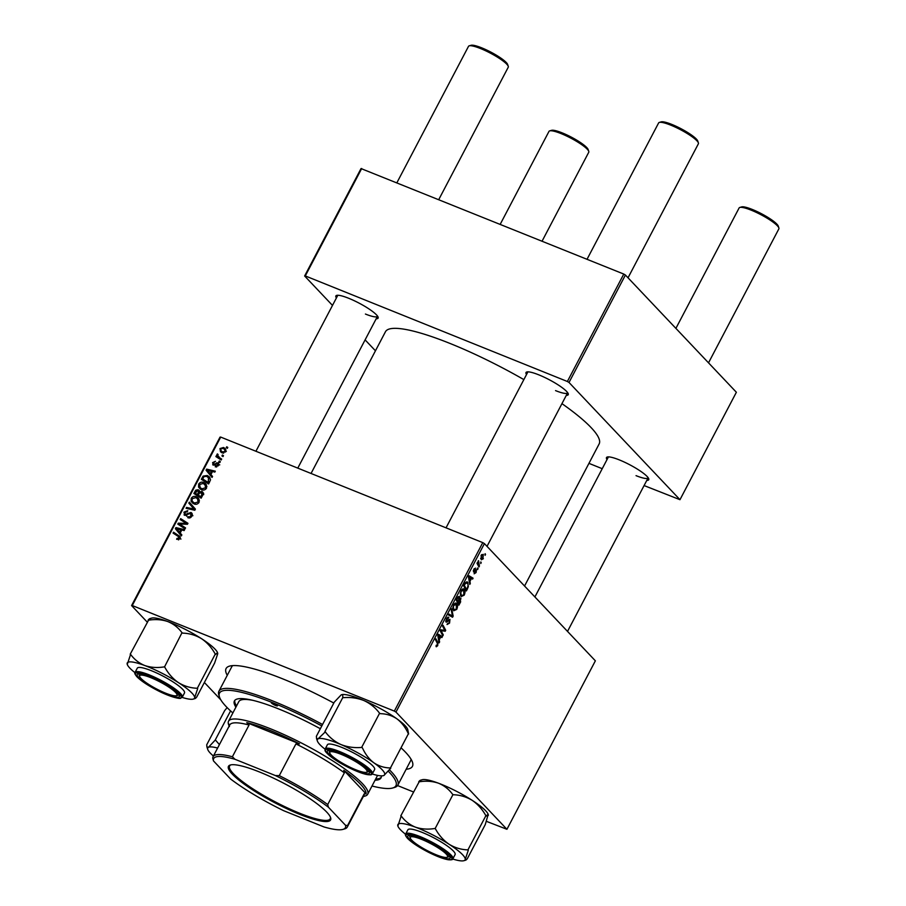 <?xml version="1.0" encoding="UTF-8"?>
<svg xmlns="http://www.w3.org/2000/svg" width="906" height="906" viewBox="0 0 906 906"><rect width="100%" height="100%" fill="white"/><g stroke="black" fill="none" stroke-linecap="round" stroke-linejoin="round"><path stroke-width="1.36" d="M607.031 459.535A23.85 4.428 27.7 0 1 607.258 457.02A23.85 4.428 27.7 0 1 619.342 459.908A23.85 4.428 27.7 0 1 648.741 478.798A23.85 4.428 27.7 0 1 646.793 480.406M636.035 475.65A22.446 4.168 -152.3 0 0 648.13 477.858A22.446 4.168 -152.3 0 0 648.175 477.745M336.42 297.927A23.85 4.428 27.7 0 1 336.647 295.401A23.85 4.428 27.7 0 1 348.719 298.289A23.85 4.428 27.7 0 1 378.119 317.179A23.85 4.428 27.7 0 1 376.171 318.799M365.424 314.042A22.446 4.168 -152.3 0 0 377.508 316.251A22.446 4.168 -152.3 0 0 377.564 316.137M526.545 374.495A23.85 4.428 27.7 0 1 526.771 371.981A23.85 4.428 27.7 0 1 538.844 374.869A23.85 4.428 27.7 0 1 568.243 393.759A23.85 4.428 27.7 0 1 566.295 395.367M555.548 390.611A22.446 4.168 -152.3 0 0 567.632 392.819A22.446 4.168 -152.3 0 0 567.688 392.706M227.27 675.321A105.232 19.547 27.7 0 1 229.478 666.137A105.232 19.547 27.7 0 1 282.763 678.877A105.232 19.547 27.7 0 1 333.816 703.045M401.347 748.096A105.232 19.547 27.7 0 1 412.468 762.206A105.232 19.547 27.7 0 1 406.16 769.251M389.455 769.817A101.03 18.766 27.7 0 1 397.813 785.151L410.633 760.734A101.03 18.766 -152.3 0 0 411.041 759.205M523.861 379.603A120.668 22.412 -152.3 0 0 450.452 343.623A120.668 22.412 -152.3 0 0 385.458 331.743L311.052 473.464M478.074 568.651L477.609 569.546L477.213 568.843L477.7 567.937L478.074 568.651L477.451 568.402M481.222 562.66L480.758 563.543L480.837 561.935L481.222 562.66L480.599 562.411M464.212 595.174L461.199 596.556L460.316 593.792L461.131 590.712C462.343 588.843 463.362 588.39 464.189 589.364C465.288 590.486 465.288 592.422 464.212 595.174L463.691 594.97M463.623 588.957L463.034 588.889M470.305 583.453L469.795 584.415L468.47 576.85L469.048 575.763L473.068 578.198L472.592 579.081L471.516 578.39L469.92 581.426L470.305 583.453L469.58 583.158M460.701 601.743L458.9 605.163L456.25 600.123L458.085 596.805L459.467 596.442L459.682 598.504L460.928 598.164L460.191 601.539M453.159 616.114L452.558 617.246L448.47 614.959L448.934 614.064L452.445 616.023L451.211 609.738L451.709 608.787L453.159 616.114L452.4 615.808M436.058 646.59L436.205 645.242L437.36 645.151L437.326 643.317L435.458 639.738L435.933 638.843L437.87 642.535L437.723 645.638L436.33 646.782M436.103 645.491L437.36 645.151M443.294 634.891L442.819 635.797L440.18 630.735L440.678 629.795L444.846 630.406L442.581 626.159L443.057 625.265L445.707 630.304L445.208 631.244L441.029 630.655L443.294 634.891L442.105 634.415M486.477 821.368L506.93 829.296L595.367 660.825L484.416 543.611L395.967 712.071L394.337 711.097L482.773 542.626L484.416 543.611M506.93 829.296L395.967 712.071M439.591 641.935L439.093 642.898L437.768 635.332L438.334 634.245L442.355 636.68L441.89 637.575L440.814 636.873L439.217 639.908L439.591 641.935L438.878 641.652M448.255 618.243L446.783 619.217L446.488 621.21L449.965 619.353L449.557 623.102L447.02 624.528L449.195 622.615L449.535 620.282L446.046 622.116L446.398 618.775L448.764 617.405L448.334 618.322L447.088 617.722M447.405 623.656L448.062 623.894M449.535 620.282L448.289 619.863M445.718 621.256L447.315 621.901L446.046 622.116M445.718 620.893L446.964 621.199M456.76 609.376L453.747 610.757L452.853 607.994L453.668 604.914C454.88 603.045 455.899 602.592 456.737 603.566C457.824 604.687 457.836 606.635 456.76 609.376L456.239 609.172M456.171 603.158L455.582 603.102M474.506 572.819L475.797 572.207L476.024 570.633L473.521 571.946L473.793 569.342L475.605 568.119L474.076 569.715L474.178 571.131L476.465 569.715L476.08 572.569L474.132 573.804L474.472 572.898M476.024 570.633L475.072 570.327M475.186 569.047L474.234 568.628M473.294 570.746L474.178 571.131M467.689 588.424L466.364 590.961L463.713 585.922L465.446 582.739L467.79 582.286L468.323 586.975L467.179 588.221M467.236 581.89L466.647 581.833M483.362 558.708L481.267 559.783L481.165 555.299L483.283 554.325L482.955 558.549M479.421 566.08L478.946 566.986L477.02 563.317L477.496 562.422L477.892 563.181L478.493 560.644L479.421 566.08L478.221 565.604M485.525 554.449L485.061 555.333L485.152 553.725L485.525 554.449L484.903 554.2M203.805 482.57L205.741 483.838L206.523 488.175C205.152 490.01 203.488 490.52 201.506 489.704L198.561 487.1L198.674 484.076C200.09 482.196 201.8 481.686 203.805 482.57L206.568 485.016M210.905 474.529L212.548 476.465L212.049 477.428L206.081 470.214L206.659 469.127L215.311 471.199L214.847 472.094L212.502 471.494L210.905 474.529M180.034 538.64L176.647 539.297L177.01 538.368L179.128 538.198L178.222 536.42L173.069 533.102L173.533 532.207L179.762 536.352L180.034 538.64M180.951 539.07L178.222 536.42M192.197 513.815L190.917 512.468L191.868 516.103C190.838 517.858 189.467 518.368 187.757 517.643L188.12 516.714L189.433 516.975L190.962 515.661L190.52 513.385L184.824 515.389L183.941 512.139L187.757 510.656L187.383 511.584L184.869 512.547L185.243 514.483L190.917 512.468L191.71 512.989M192.899 515.729L190.52 513.385M184.824 515.389L184.031 514.868M186.806 516.295L186.194 515.491M189.32 502.151L195.402 509.127L194.813 510.259L186.081 508.323L186.545 507.428L194.031 509.081L188.822 503.102L189.32 502.151M196.353 496.771L198.278 498.04L199.071 502.377C197.701 504.212 196.024 504.721 194.054 503.917L191.098 501.312L191.223 498.289C192.638 496.397 194.348 495.899 196.353 496.771L199.105 499.229M226.738 446.783L227.78 447.451L227.315 448.345L226.262 447.7L226.738 446.783L227.633 447.734M147.112 621.98L131.585 605.582L220.033 437.122L220.702 437.077L132.253 605.536L394.337 711.097M220.702 437.077L482.773 542.626M203.159 492.785L201.744 491.279L202.955 494.744L201.155 498.175L193.861 493.487L195.775 490.169L198.21 489.727L199.558 491.698L202.593 491.856M199.513 491.097L199.071 490.293M180.203 533.011L181.846 534.948L181.336 535.91L175.379 528.696L175.945 527.609L184.609 529.682L184.144 530.576L181.8 529.976L180.203 533.011M181.109 525.016L185.549 527.904L185.073 528.798L177.791 524.098L178.289 523.158L186.398 523.464L180.192 519.534L180.668 518.628L187.95 523.317L187.463 524.246L179.354 523.962L185.232 528.492M213.295 465.152L212.604 462.615L215.447 461.313L213.318 462.955L214.156 464.314L217.802 462.796L218.391 465.571L215.3 466.896L215.549 465.922L217.689 465.242L217.395 463.713L212.706 464.755M218.663 464.925L217.395 463.713M213.318 462.955L214.529 465.163M218.663 463.713L218.335 463.147M210.464 479.987L208.607 483.963L201.325 479.285L203.114 476.103L207.293 475.503L209.297 476.828L210.464 479.987M223.51 447.485L225.107 448.527L225.673 451.709L222.23 452.887L220.52 451.766L219.977 448.572L223.51 447.485L225.843 449.716M222.423 454.993L223.465 455.673L223.001 456.556L221.947 455.911L222.423 454.993L223.329 455.945M219.569 457.7L221.676 459.093L221.2 459.988L215.9 456.579L216.375 455.684L217.463 456.398L217.429 453.906L218.267 456.669L221.392 459.625M219.286 460.995L220.328 461.664L219.852 462.547L218.799 461.901L219.286 460.995L220.181 461.935M220.815 699.851L204.394 682.501M397.564 785.559L413.363 791.923M644.087 485.559L679.976 499.693L736.374 392.264L625.412 275.039L569.013 382.468L567.371 381.494L623.781 274.065L625.412 275.039M679.976 499.693L569.013 382.468M332.491 305.413L304.631 275.99L361.03 168.561L623.781 274.065M361.698 168.516L305.299 275.934L567.371 381.494M375.458 350.803L365.107 339.875M588.945 463.351L602.23 468.696M524.551 586.012L599.149 443.929A120.668 22.412 -152.3 0 0 561.958 403.646M305.299 275.934L304.631 275.99M527.949 371.845A22.446 4.168 -152.3 0 0 527.881 371.947L446.035 527.836M608.436 456.884A22.446 4.168 -152.3 0 0 608.379 456.986L534.902 596.941M337.825 295.277A22.446 4.168 -152.3 0 0 337.757 295.379L255.922 451.256M132.253 605.536L131.585 605.582M232.763 665.604A101.03 18.766 -152.3 0 0 231.732 666.816L218.912 691.233A101.03 18.766 27.7 0 1 273.329 701.176A101.03 18.766 27.7 0 1 322.559 724.494M196.443 490.882L195.775 490.169M198.912 491.607L199.558 491.607M201.506 493.747L203.68 493.34M202.831 494.97L201.245 492.162L199.297 493.26L198.312 495.14L201.313 497.87M199.671 492.66L197.78 490.622L195.186 493.136L199.524 496.42M195.186 493.136L197.463 494.597L198.641 491.573L197.78 490.622M199.411 496.647L197.463 494.597M198.312 495.14L200.77 496.726L202.061 494.166M201.506 497.496L200.77 496.726M203.748 494.585L201.245 492.162M193.091 503.453L191.098 501.312M193.046 503.362L192.74 501.867L194.552 503.045L198.165 501.935L197.485 498.753L195.798 497.632L192.151 498.696L192.095 500.859L194.949 504.178M191.981 499.081L191.223 498.289M197.248 498.515L198.301 498.832M199.467 500.848L197.485 498.753M195.707 504.257L194.552 503.045M198.878 502.694L198.165 501.935M187.746 508.696L186.545 507.428M194.926 510.033L194.031 509.081M194.937 510.01L188.822 503.102M190.758 505.163L191.211 504.314M189.309 517.972L188.12 516.714M189.456 517.96L188.38 516.828M190.203 517.79L189.433 516.975M191.687 516.42L190.962 515.661M184.699 512.932L183.941 512.139M186.874 515.22L186.138 514.438M191.574 514.325L192.299 514.359M178.425 539.863L177.01 538.368M178.697 539.817L177.678 538.73M179.841 538.957L179.128 538.198M175.322 534.563L173.533 532.207M175.481 534.257L180.283 537.349M180.203 537.043L178.878 535.639M181.438 535.729L175.379 528.696M177.327 530.757L177.735 529.976M177.1 528.821L175.945 527.609M177.531 529.75L179.524 532.15L180.792 529.727L176.976 529.115M180.249 532.921L179.524 532.15M181.528 530.497L180.792 529.727M180.056 525.559L178.289 523.158M187.134 524.246L186.398 523.464M182.446 520.995L180.668 518.628M182.616 520.678L187.633 523.917M183.057 527.066L179.354 523.962M216.625 467.054L215.549 465.922M218.244 465.831L217.689 465.242M213.204 463.238L212.604 462.615M214.824 465.016L214.156 464.314M217.327 463.679L216.5 462.819M218.448 464.869L219.75 464.846M212.14 477.247L206.081 470.214M208.029 472.275L208.437 471.494L210.226 473.657L211.494 471.245L207.678 470.633M207.802 470.339L206.659 469.127M210.951 474.438L210.226 473.657M212.231 472.015L211.494 471.245M203.816 476.839L203.114 476.103M208.267 477.258L209.241 477.564L207.293 475.503M209.241 477.564L210.147 478.006M210.509 479.614L206.783 476.375L204.054 476.567L202.65 478.934L208.233 482.524L208.539 477.53M202.65 478.934L208.765 483.668M208.969 483.294L208.233 482.524M209.569 482.151L208.833 481.38M200.543 489.24L198.561 487.1M200.509 489.161L200.203 487.666M199.433 484.88L198.674 484.076M204.699 484.314L205.753 484.631M206.93 486.647L203.261 483.419L199.603 484.484L200.215 487.688L202.015 488.832L205.617 487.734L204.937 484.551M200.215 487.688L202.412 489.976M203.171 490.055L202.015 488.832M206.341 488.493L205.617 487.734M221.721 452.649L221.63 451.482M220.577 449.195L219.977 448.572M224.371 449.274L225.458 449.546M225.503 451.992L224.394 449.297L223.046 448.368L220.69 448.9L221.143 450.973L223.17 453.113M221.143 450.973L222.604 451.958L224.948 451.403M223.691 453.113L222.604 451.958M218.165 458.04L216.375 455.684M218.312 457.745L217.463 456.398M219.411 458.459L218.856 456.488M217.666 455.231L216.908 454.427M218.131 454.642L217.429 453.906M218.267 456.669L221.37 459.659M444.495 629.829L445.707 630.304M441.947 629.93L445.208 631.244M440.463 630.202L442.321 630.95M440.361 630.383L441.029 630.655M437.983 634.913L442.355 636.68M438.515 639.625L439.217 639.908M438.685 636.748L439.082 639.002L440.35 636.578L438.357 635.31L438.685 636.748L437.96 636.465M438.357 638.707L439.082 639.002M436.669 642.048L437.87 642.535M448.357 619.806L449.24 620.168M448.028 617.099L448.764 617.405M448.697 614.517L452.445 616.023M452.898 607.337L454.597 610.146L453.045 609.523M453 609.398L454.223 609.885L456.398 608.9L456.228 604.415L454.608 603.634M453.544 605.163L453.487 607.575M456.228 604.415L454.053 605.367M456.522 599.602L457.858 601.38L459.24 598.345L458.017 596.895M456.669 600.905L457.858 601.38M457.326 598.085L457.032 599.817M459.025 597.348L457.836 598.288M457.994 596.941L458.719 597.224M456.975 601.493L459.07 603.679L460.452 599.036L459.217 598.492M457.87 603.192L459.07 603.679M458.651 599.885L458.176 601.969M460.452 599.036L459.161 600.089M474.212 568.662L474.869 568.923M468.696 576.431L473.068 578.198M469.229 581.142L469.92 581.426M469.387 578.266L469.784 580.52L471.052 578.096L469.07 576.828L469.387 578.266L468.674 577.983M469.059 580.225L469.784 580.52M464.495 585.604L466.522 589.466L467.122 588.334C468.277 585.888 468.334 584.155 467.303 583.147L465.82 583.26L463.985 585.401M465.322 588.991L466.522 589.466M465.254 583.034L467.303 583.147M460.361 593.136L462.049 595.944L460.497 595.321M460.463 595.185L461.686 595.684L463.849 594.687L463.691 590.214L462.06 589.432M461.007 590.961L460.939 593.362M463.691 590.214L461.516 591.165M481.063 555.503L482.003 559.07L480.633 558.526M480.61 558.413L483.057 558.368L482.819 555.208L481.607 554.619M482.819 555.208L481.448 555.661M477.236 562.92L477.892 563.181M478.085 561.165L478.696 561.414M549.716 130.872L551.561 130.339A21.042 3.907 27.7 0 1 562.218 132.888A21.042 3.907 27.7 0 1 588.153 149.558L588.764 151.37A22.446 4.168 -152.3 0 0 561.086 133.59A22.446 4.168 -152.3 0 0 549.716 130.872A22.446 4.168 -152.3 0 0 548.991 131.381L500.214 224.303M542.071 241.166L588.753 152.253A22.446 4.168 -152.3 0 0 588.764 151.37M469.229 45.832L471.063 45.3A21.042 3.907 27.7 0 1 481.72 47.848A21.042 3.907 27.7 0 1 507.666 64.519L508.266 66.331A22.446 4.168 -152.3 0 0 480.588 48.562A22.446 4.168 -152.3 0 0 469.229 45.832A22.446 4.168 -152.3 0 0 468.504 46.342L396.919 182.695M151.019 677.745A21.042 3.907 -152.3 0 0 139.671 676.51A21.042 3.907 -152.3 0 0 165.617 693.169A21.042 3.907 -152.3 0 0 176.274 695.729A21.042 3.907 -152.3 0 0 170.781 688.447A21.042 3.907 -152.3 0 0 151.019 677.745M139.671 676.51L139.071 674.687A22.446 4.168 27.7 0 1 139.082 673.804A22.446 4.168 27.7 0 1 139.139 673.702A22.446 4.168 -152.3 0 0 139.082 673.804A22.446 4.168 -152.3 0 0 139.649 675.751M438.776 199.558L508.255 67.214A22.446 4.168 -152.3 0 0 508.266 66.331M176.908 695.31A22.446 4.168 -152.3 0 0 178.833 694.676A22.446 4.168 -152.3 0 0 178.878 694.562A22.446 4.168 27.7 0 1 178.833 694.676A22.446 4.168 27.7 0 1 178.108 695.185L176.274 695.729M739.84 207.451L741.686 206.908A21.042 3.907 27.7 0 1 752.331 209.467A21.042 3.907 27.7 0 1 778.277 226.126L778.877 227.95A22.446 4.168 -152.3 0 0 751.21 210.169A22.446 4.168 -152.3 0 0 739.84 207.451A22.446 4.168 -152.3 0 0 739.115 207.961L675.899 328.38M708.515 362.842L778.877 228.833A22.446 4.168 -152.3 0 0 778.877 227.95M436.228 854.788A21.042 3.907 -152.3 0 0 446.885 857.336A21.042 3.907 -152.3 0 0 441.403 850.055A21.042 3.907 -152.3 0 0 421.63 839.364A21.042 3.907 -152.3 0 0 410.293 838.118A21.042 3.907 -152.3 0 0 436.228 854.788M447.53 856.917A22.446 4.168 -152.3 0 0 449.444 856.295A22.446 4.168 -152.3 0 0 449.501 856.181A22.446 4.168 27.7 0 1 449.444 856.295A22.446 4.168 27.7 0 1 448.719 856.804L446.885 857.336M410.293 838.118L409.682 836.306A22.446 4.168 27.7 0 1 409.693 835.423A22.446 4.168 27.7 0 1 409.761 835.309A22.446 4.168 -152.3 0 0 409.693 835.423A22.446 4.168 -152.3 0 0 410.259 837.359M355.741 769.749A21.042 3.907 -152.3 0 0 366.398 772.297A21.042 3.907 -152.3 0 0 360.905 765.015A21.042 3.907 -152.3 0 0 341.143 754.324A21.042 3.907 -152.3 0 0 329.795 753.079A21.042 3.907 -152.3 0 0 355.741 769.749M367.032 771.889A22.446 4.168 -152.3 0 0 368.957 771.255A22.446 4.168 -152.3 0 0 369.002 771.142A22.446 4.168 27.7 0 1 368.957 771.255A22.446 4.168 27.7 0 1 368.232 771.765L366.398 772.297M659.353 122.412L661.187 121.88A21.042 3.907 27.7 0 1 671.844 124.428A21.042 3.907 27.7 0 1 697.79 141.087L698.39 142.91A22.446 4.168 -152.3 0 0 670.712 125.13A22.446 4.168 -152.3 0 0 659.353 122.412A22.446 4.168 -152.3 0 0 658.628 122.922L587.043 259.275M628.028 277.802L698.379 143.794A22.446 4.168 -152.3 0 0 698.39 142.91M329.795 753.079L329.195 751.267A22.446 4.168 27.7 0 1 329.195 750.383A22.446 4.168 27.7 0 1 329.263 750.27A22.446 4.168 -152.3 0 0 329.195 750.383A22.446 4.168 -152.3 0 0 329.773 752.32M219.422 744.607L215.685 740.315A43.579 8.097 -152.3 0 0 215.413 740.247A43.579 8.097 -152.3 0 0 215.141 740.179L208.414 747.337A37.961 7.055 27.7 0 1 216.523 747.767A37.961 7.055 27.7 0 1 217.61 748.05M213.42 756.034A37.961 7.055 -152.3 0 1 207.746 749.466A37.961 7.055 -152.3 0 1 208.414 747.337L206.919 746.952L206.727 744.777L224.665 710.598L227.146 707.609M230.577 710.916L215.141 740.179M144.756 665.525A37.961 7.055 27.7 0 1 161.755 673.101A37.961 7.055 27.7 0 1 178.516 682.682C172.921 678.832 168.369 673.702 164.858 667.314L164.043 666.907C157.214 668.005 150.792 667.552 144.756 665.525C138.992 663.147 134.269 659.432 130.6 654.37L127.259 664.426A37.961 7.055 27.7 0 1 127.123 663.418A37.961 7.055 -152.3 0 1 144.756 665.525M164.858 667.314A43.579 8.097 -152.3 0 0 164.45 667.11A43.579 8.097 -152.3 0 0 164.043 666.907M158.867 680.757A23.85 4.428 27.7 0 1 179.445 695.604A23.85 4.428 27.7 0 1 157.769 690.168A23.85 4.428 27.7 0 1 137.961 673.838A23.85 4.428 27.7 0 1 158.867 680.757M161.495 675.321A26.659 4.949 -152.3 0 0 137.27 668.186L135.096 672.343A26.659 4.949 27.7 0 1 159.32 679.477A26.659 4.949 27.7 0 1 182.31 697.122L184.484 692.977A26.659 4.949 -152.3 0 0 161.495 675.321M130.192 654.223L148.55 620.191C155.368 619.092 161.8 619.545 167.837 621.573C173.601 623.951 178.312 627.665 181.993 632.716L164.45 667.054M182.4 632.875L182.797 633.135C189.467 633.339 195.73 635.208 201.596 638.73C207.18 642.581 211.744 647.699 215.254 654.098L197.315 688.277C190.634 688.062 184.371 686.204 178.516 682.682A37.961 7.055 27.7 0 1 194.643 697.733L197.712 688.537M215.651 654.358L215.639 654.46C217.1 652.716 217.791 652.49 217.712 653.792L214.643 662.988L196.704 697.065C195.254 698.809 194.564 699.036 194.643 697.733A37.961 7.055 27.7 0 1 193.261 699.092A37.961 7.055 27.7 0 1 182.117 697.405M193.261 699.092L195.017 698.583L194.643 697.733M149.818 618.639L151.562 618.13A37.961 7.055 27.7 0 1 167.837 621.573A37.961 7.055 27.7 0 1 201.596 638.73A37.961 7.055 27.7 0 1 217.576 652.784L217.712 653.792M150.192 619.478C150.271 618.175 149.581 618.402 148.12 620.146M134.971 672.648A37.961 7.055 27.7 0 1 127.259 664.426M400.803 815.83L419.161 781.81C425.99 780.7 432.411 781.165 438.447 783.192A37.961 7.055 27.7 0 1 455.446 790.768A37.961 7.055 27.7 0 1 472.207 800.349C477.802 804.2 482.354 809.318 485.876 815.706L467.926 849.885C461.256 849.681 454.993 847.812 449.138 844.29C443.544 840.44 438.991 835.321 435.469 828.922L434.665 828.514C427.836 829.624 421.403 829.16 415.378 827.133C409.614 824.754 404.891 821.04 401.211 815.989L397.87 826.046A37.961 7.055 27.7 0 1 397.734 825.038A37.961 7.055 27.7 0 1 415.378 827.133A37.961 7.055 27.7 0 1 449.138 844.29A37.961 7.055 27.7 0 1 465.254 859.352L468.323 850.145M420.429 780.247L422.185 779.738A37.961 7.055 27.7 0 1 438.447 783.192C444.212 785.559 448.934 789.273 452.604 794.336L453.419 794.743C460.089 794.958 466.352 796.827 472.207 800.349A37.961 7.055 27.7 0 1 488.187 814.392L485.254 824.607L467.326 858.684C465.865 860.428 465.174 860.643 465.254 859.352L465.627 860.19L463.883 860.7A37.961 7.055 -152.3 0 0 465.254 859.352M428.379 851.776A23.85 4.428 27.7 0 1 408.583 835.445A23.85 4.428 27.7 0 1 429.478 842.376A23.85 4.428 27.7 0 1 450.055 857.223A23.85 4.428 27.7 0 1 428.379 851.776M452.921 858.729L455.095 854.585A26.659 4.949 -152.3 0 0 432.105 836.94A26.659 4.949 -152.3 0 0 407.893 829.794L405.707 833.95A26.659 4.949 27.7 0 1 429.931 841.085A26.659 4.949 27.7 0 1 452.921 858.729C453.045 859.669 451.494 860.009 448.255 859.749C443.306 858.888 436.669 856.363 428.334 852.184C418.663 847.178 411.72 842.569 407.519 838.367C405.469 835.853 404.869 834.381 405.707 833.95M420.803 781.085C420.882 779.783 420.191 780.009 418.742 781.753M453.011 794.483L435.073 828.673M486.273 815.966L486.262 816.068C487.711 814.324 488.402 814.109 488.323 815.4M405.582 834.267A37.961 7.055 27.7 0 1 397.87 826.046M452.728 859.024A37.961 7.055 -152.3 0 0 463.883 860.7M435.469 828.922A43.579 8.097 -152.3 0 0 434.665 828.514M341.607 694.721A37.961 7.055 27.7 0 1 341.687 694.698A37.961 7.055 27.7 0 1 349.218 695.366A37.961 7.055 27.7 0 1 363.986 700.576C370.26 703.486 375.458 707.711 379.58 713.249L361.641 747.427C354.359 748.062 347.451 747.088 340.916 744.528C334.642 741.618 329.444 737.393 325.311 731.855L318.04 738.877L316.545 738.492L316.443 736.385M316.353 736.318L334.291 702.139L341.12 694.925C342.479 694.313 343.012 695.185 342.717 697.541L343.261 697.677C350.531 697.042 357.44 698.016 363.986 700.576A37.961 7.055 27.7 0 1 396.941 718.854C401.788 722.592 405.594 727.575 408.38 733.792L390.441 767.971C384.416 767.88 378.901 766.159 373.872 762.807C369.025 759.069 365.209 754.086 362.423 747.869L362.083 747.62M383.385 775.661L383.951 775.434A37.961 7.055 27.7 0 1 383.385 775.661A37.961 7.055 27.7 0 1 375.854 775.004A37.961 7.055 27.7 0 1 372.241 773.984M364.053 773.248A23.85 4.428 27.7 0 1 337.972 761.119A23.85 4.428 27.7 0 1 328.085 750.406A23.85 4.428 27.7 0 1 332.819 750.825A23.85 4.428 27.7 0 1 355.22 760.723A23.85 4.428 27.7 0 1 369.569 772.184A23.85 4.428 27.7 0 1 364.053 773.248M372.423 773.701L374.608 769.545A26.659 4.949 -152.3 0 0 360.679 756.929A26.659 4.949 -152.3 0 0 333.544 744.619A26.659 4.949 -152.3 0 0 327.394 744.766L325.22 748.911A26.659 4.949 27.7 0 1 331.37 748.775A26.659 4.949 27.7 0 1 358.504 761.085A26.659 4.949 27.7 0 1 372.423 773.701C371.143 774.313 373.351 775.559 365.526 774.256C354.959 771.176 344.042 765.808 332.774 758.141C322.355 749.942 325.514 750.406 325.22 748.911M325.084 749.228A37.961 7.055 27.7 0 1 317.372 741.006A37.961 7.055 27.7 0 1 318.04 738.877A37.961 7.055 27.7 0 1 340.916 744.528A37.961 7.055 27.7 0 1 373.872 762.807A37.961 7.055 -152.3 0 1 383.951 775.434L390.78 768.22M408.629 733.973L407.7 729.353A37.961 7.055 27.7 0 0 396.941 718.854C391.913 715.502 386.386 713.781 380.373 713.679L380.033 713.441M342.819 697.484L324.869 731.663M341.12 694.925L341.687 694.698M362.423 747.869A43.579 8.097 -152.3 0 0 361.641 747.427M321.8 725.944A99.626 18.505 -152.3 0 0 273.17 702.909A3.511 0.657 -152.3 0 0 271.279 702.569A3.511 0.657 -152.3 0 0 275.605 705.48A3.511 0.657 -152.3 0 0 277.496 705.819A3.511 0.657 -152.3 0 0 273.17 702.909A99.626 18.505 -152.3 0 0 219.479 697.031A99.626 18.505 -152.3 0 0 232.865 712.954M375.05 780.225A82.786 15.379 -152.3 0 0 381.018 777.892A82.786 15.379 -152.3 0 0 381.335 775.864M320.339 728.718A82.786 15.379 -152.3 0 0 279.014 709.081A82.786 15.379 -152.3 0 0 234.428 700.927A82.786 15.379 -152.3 0 0 235.9 707.167M375.684 779.001A82.786 15.379 -152.3 0 0 381.267 777.246M219.479 697.031L218.878 695.219A101.03 18.766 27.7 0 1 218.912 691.233M229.433 726.533L228.844 724.019A77.169 14.337 -152.3 0 0 229.116 726.114L228.505 724.302A78.573 14.598 27.7 0 1 228.539 721.199L238.788 701.663A78.573 14.598 27.7 0 1 253.216 700.417M397.813 785.151A101.03 18.766 27.7 0 1 394.552 787.45L392.717 787.982A99.626 18.505 -152.3 0 0 388.3 771.21M372.004 786.012A99.626 18.505 -152.3 0 0 392.717 787.982M234.813 700.361A82.786 15.379 -152.3 0 0 236.545 705.955M326.772 812.15A57.667 10.713 27.7 0 1 330.599 817.654A57.667 10.713 27.7 0 1 292.049 811.097A57.667 10.713 27.7 0 1 232.276 774.098A57.667 10.713 27.7 0 1 230.328 765.004A57.667 10.713 27.7 0 1 276.624 779.647A57.667 10.713 27.7 0 1 326.772 812.15M230.917 764.868A56.829 10.555 -152.3 0 0 229.592 765.978A56.829 10.555 -152.3 0 0 233.352 773.645A56.829 10.555 -152.3 0 0 287.542 807.959A56.829 10.555 -152.3 0 0 330.226 818.809A56.829 10.555 -152.3 0 0 330.384 817.087M345.548 825.309L347.564 825.536A75.776 14.077 27.7 0 1 347.247 827.121L363.918 795.389A75.776 14.077 -152.3 0 0 364.223 793.803L366.092 793.871A77.169 14.337 -152.3 0 0 360.69 784.403A77.169 14.337 -152.3 0 0 343.793 770.315L344.371 772.829A75.776 14.077 -152.3 0 0 295.934 743.905L299.478 743.849A77.169 14.337 -152.3 0 0 246.794 722.626L249.048 725.015A75.776 14.077 -152.3 0 0 229.739 724.947L213.08 756.68A75.776 14.077 27.7 0 1 232.389 756.759L234.982 759.285A74.371 13.816 -152.3 0 0 213.499 760.938L230.6 779.013A74.371 13.816 -152.3 0 0 283.646 810.689L324.065 826.974A74.371 13.816 -152.3 0 0 342.966 829.386A74.371 13.816 -152.3 0 0 345.548 825.309L328.436 807.235A74.371 13.816 -152.3 0 0 275.401 775.559L234.982 759.285M228.539 721.199A78.573 14.598 27.7 0 1 287.553 736.204A78.573 14.598 27.7 0 1 362.479 783.645A78.573 14.598 27.7 0 1 367.677 794.245A78.573 14.598 27.7 0 1 365.141 796.034L363.295 796.578M366.092 793.871L343.793 770.315M299.478 743.849L246.794 722.626M344.371 772.829L327.712 804.562L328.436 807.235M364.223 793.803L347.564 825.536M275.401 775.559L279.274 775.638A75.776 14.077 27.7 0 1 327.712 804.562M295.934 743.905L279.274 775.638M249.048 725.015L232.389 756.759M213.499 760.938L212.763 758.265A75.776 14.077 27.7 0 1 213.08 756.68M347.247 827.121A75.776 14.077 27.7 0 1 344.801 828.843L342.966 829.386M195.741 492.071L195.017 491.301M198.958 493.929L198.221 493.147M202.378 495.831L201.653 495.061M193.035 509.863L191.778 508.526M194.722 509.761L192.774 507.7M188.539 514.042L187.78 513.249M182.831 524.178L181.925 523.226M185.458 524.223L184.586 523.294M215.662 464.427L215.05 463.793M203.171 477.926L202.446 477.156M440.475 631.289L441.698 631.788M447.394 620.803L448.119 621.086M448.798 614.336L451.403 615.378M474.45 570.961L475.038 571.199M477.428 564.087L478.662 564.585M158.912 680.372A25.821 4.79 -152.3 0 0 135.356 673.792A25.821 4.79 -152.3 0 0 157.723 690.553A25.821 4.79 -152.3 0 0 181.279 697.133A25.821 4.79 -152.3 0 0 158.912 680.372M428.334 852.161A25.821 4.79 -152.3 0 0 451.89 858.741A25.821 4.79 -152.3 0 0 429.523 841.991A25.821 4.79 -152.3 0 0 405.967 835.411A25.821 4.79 -152.3 0 0 428.334 852.161M365.345 774.177A25.821 4.79 -152.3 0 0 363.986 765.876A25.821 4.79 -152.3 0 0 331.539 749.896A25.821 4.79 -152.3 0 0 332.887 758.197A25.821 4.79 -152.3 0 0 365.345 774.177M198.323 490.984L200.271 493.045M213.386 464.042L214.462 465.186M224.394 449.297L226.341 451.347M449.399 620.18L448.379 619.772M446.601 621.29L445.718 620.927M466.862 582.841L465.741 582.388M377.508 316.251L297.78 468.119M648.13 477.858L567.518 631.403M487.02 546.363L567.632 392.819M207.746 749.466L206.919 746.952M135.096 672.343C134.247 672.773 134.858 674.245 136.908 676.748C141.098 680.961 148.04 685.559 157.723 690.565C170.668 697.292 180.588 699.172 180.702 698.186L182.31 697.122M317.372 741.006L316.545 738.492M367.677 794.245L377.587 775.389"/></g></svg>
